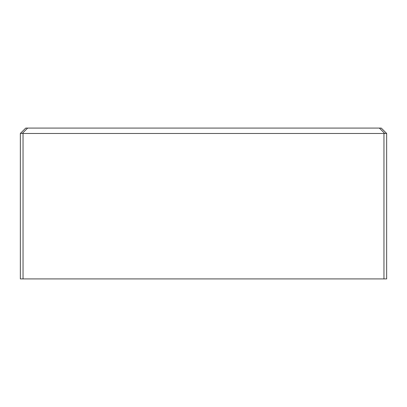<?xml version="1.0" encoding="UTF-8"?>
<svg xmlns="http://www.w3.org/2000/svg" width="407" height="407" viewBox="0 0 407 407"><rect width="100%" height="100%" fill="white"/><g stroke="black" fill="none" stroke-linecap="round" stroke-linejoin="round"><path stroke-width="0.61" d="M27.64 128.083L22.344 133.379L20.35 133.471L25.738 128.083L381.262 128.083L386.65 133.471L381.262 128.083M23.041 278.917L386.65 278.917L386.65 133.471L23.041 133.471L23.041 278.917L20.35 278.917L20.35 133.471M124.893 278.917L119.19 278.917M301.511 278.917L295.808 278.917M22.344 133.379L23.041 133.471M383.959 278.917L383.959 133.471M379.36 128.083L384.656 133.379"/></g></svg>
